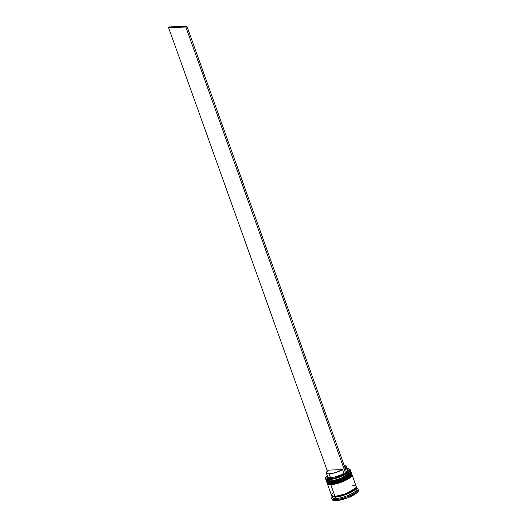 <?xml version="1.0" encoding="UTF-8"?>
<svg xmlns="http://www.w3.org/2000/svg" width="527" height="527" viewBox="0 0 527 527"><rect width="100%" height="100%" fill="white"/><g stroke="black" fill="none" stroke-linecap="round" stroke-linejoin="round"><path stroke-width="0.79" d="M350.435 472.021L349.467 473.668L346.825 475.664L340.673 478.628L331.74 481.026L327.089 480.716A12.622 3.287 160.3 0 0 329.948 481.177L327.353 480.855A12.622 3.287 -19.7 0 0 329.948 481.177A0.494 0.369 88.2 0 0 329.777 481.83A0.494 0.369 -91.8 0 1 329.948 481.177L329.454 480.94A13.116 3.419 160.3 0 1 326.766 480.604A13.116 3.419 160.3 0 1 326.029 479.129M326.345 480.868A13.116 3.419 -19.7 0 0 326.371 480.94A13.116 3.419 -19.7 0 0 329.83 481.981A0.494 0.369 88.2 0 0 330.324 482.225A0.494 0.369 -91.8 0 1 329.83 481.981L326.318 480.795L329.777 481.83A13.116 3.419 160.3 0 1 326.318 480.795L326.239 480.268M326.371 480.94C327.484 482.106 328.749 482.548 330.179 482.264C337.247 482.047 352.115 476.092 351.061 472.1L349.072 475.084L341.918 478.951L329.83 481.981A13.116 3.419 -19.7 0 0 343.914 478.081A13.116 3.419 -19.7 0 0 351.061 472.1A13.116 3.419 -19.7 0 0 351.035 472.027M330.324 482.225L336.391 481.191L343.294 478.733L347.201 476.704L350.547 473.832L347.201 476.704L341.048 479.669L334.164 481.724L330.324 482.225L340.666 479.814L350.738 473.43M350.738 471.494L351.008 471.948A13.116 3.419 160.3 0 1 343.861 477.93A13.116 3.419 160.3 0 1 329.777 481.83L341.865 478.799L349.019 474.932L351.061 472.1M325.515 478.556A13.116 3.419 160.3 0 1 325.719 477.429A13.116 3.419 -19.7 0 0 325.666 477.528A13.116 3.419 -19.7 0 0 328.98 479.596A13.116 3.419 160.3 0 1 325.515 478.556L325.996 479.899A13.116 3.419 -19.7 0 0 329.454 480.94L329.948 481.177A12.622 3.287 160.3 0 0 342.372 477.936A12.622 3.287 160.3 0 0 350.363 472.383L340.297 478.773L329.948 481.177A12.622 3.287 -19.7 0 0 341.983 478.101A12.622 3.287 -19.7 0 0 350.244 472.66L350.541 472.087A13.116 3.419 160.3 0 1 341.957 477.739A13.116 3.419 160.3 0 1 329.454 480.94L329.032 479.379A12.951 3.373 160.3 0 1 325.765 477.337A12.951 3.373 160.3 0 1 327.267 475.664M351.239 474.26L350.271 475.907L347.629 477.897L341.476 480.861L332.537 483.266L327.893 482.956A12.622 3.287 160.3 0 0 330.752 483.417L328.156 483.088A12.622 3.287 -19.7 0 0 330.752 483.417A0.494 0.369 88.2 0 0 330.581 484.069A0.494 0.369 -91.8 0 1 330.752 483.417L330.258 483.173A13.116 3.419 160.3 0 1 327.563 482.837A13.116 3.419 160.3 0 1 326.747 481.731M327.148 483.101A13.116 3.419 -19.7 0 0 327.168 483.173A13.116 3.419 -19.7 0 0 330.633 484.214A0.494 0.369 88.2 0 0 331.127 484.458A0.494 0.369 -91.8 0 1 330.633 484.214L327.168 483.173L330.581 484.069A13.116 3.419 160.3 0 1 327.115 483.028L327.036 482.501M327.168 483.173C328.281 484.346 329.553 484.787 330.982 484.504C338.051 484.28 352.912 478.325 351.865 474.333L349.869 477.317L342.721 481.184L330.633 484.214A13.116 3.419 -19.7 0 0 344.711 480.314A13.116 3.419 -19.7 0 0 351.865 474.333A13.116 3.419 -19.7 0 0 351.832 474.26M331.127 484.458L337.188 483.424L344.098 480.973L348.004 478.938L351.351 476.065L348.004 478.938L344.098 480.973L337.188 483.424L331.127 484.458L341.47 482.047L351.535 475.664M351.535 473.727L351.812 474.188A13.116 3.419 160.3 0 1 344.658 480.169A13.116 3.419 160.3 0 1 330.581 484.069L342.669 481.039L349.816 477.166L351.865 474.333M326.529 481.388L326.799 482.133A13.116 3.419 -19.7 0 0 330.258 483.173L330.752 483.417A12.622 3.287 160.3 0 0 343.176 480.169A12.622 3.287 160.3 0 0 351.166 474.623L341.094 481.006L330.752 483.417A12.622 3.287 -19.7 0 0 342.781 480.334A12.622 3.287 -19.7 0 0 351.048 474.899L351.344 474.326A13.116 3.419 160.3 0 1 342.761 479.972A13.116 3.419 160.3 0 1 330.258 483.173L329.988 482.429A13.116 3.419 160.3 0 1 326.529 481.388A13.116 3.419 160.3 0 1 326.483 481.177M331.786 495.597L332.656 496.684L335.277 496.994L343.94 495.215L352.701 491.296L355.429 489.24L356.43 487.541L356.226 486.908L354.921 489.715L347.919 493.727L335.277 496.994L335.422 496.454L332.827 496.131L335.422 496.454L335.277 496.994L331.779 495.663M335.422 496.454L345.35 494.194L355.712 487.936L345.35 494.194L335.291 496.269M332.135 497.04L331.944 497.409A13.933 3.63 -19.7 0 0 335.462 499.609L335.752 498.522A13.116 3.419 160.3 0 1 332.359 496.618M327.333 483.621L331.49 495.248A13.116 3.419 -19.7 0 0 334.955 496.282L330.791 484.662A13.116 3.419 160.3 0 1 327.333 483.621A13.116 3.419 160.3 0 1 327.28 483.417M331.76 495.993L332.293 497.481A13.116 3.419 -19.7 0 0 335.752 498.522L335.218 497.033A13.116 3.419 160.3 0 1 331.76 495.993A13.116 3.419 160.3 0 1 331.707 495.591L332.583 496.717L335.218 497.033L335.752 498.522A13.116 3.419 -19.7 0 0 349.836 494.622A13.116 3.419 -19.7 0 0 356.983 488.641L356.45 487.152A13.116 3.419 160.3 0 1 349.302 493.134A13.116 3.419 160.3 0 1 335.218 497.033L341.522 495.96L350.857 492.37L355.494 489.227L356.502 487.515L356.232 486.81A13.116 3.419 160.3 0 1 356.45 487.152M331.786 498.502L332.162 499.543A13.933 3.63 -19.7 0 0 335.837 500.65L335.462 499.609A13.933 3.63 160.3 0 1 331.786 498.502A13.933 3.63 160.3 0 1 332.142 497.073M327.353 475.591L325.567 478.101L325.824 478.687L327.59 479.333L332.794 478.905L339.559 476.942L345.778 474.063L344.698 474.096L343.887 473.365L342.55 469.643A10.494 2.734 160.3 0 1 329.098 473.885L330.436 477.614A10.494 2.734 -19.7 0 0 343.887 473.365A10.494 2.734 160.3 0 1 330.436 477.614L330.146 478.694A11.311 2.945 -19.7 0 0 344.698 474.096L343.887 473.365L342.55 469.643L335.686 472.574L329.098 473.885A10.494 2.734 160.3 0 1 326.332 473.055A10.494 2.734 160.3 0 1 328.756 470.077L342.55 469.643L328.756 470.077L326.878 471.619L326.292 472.871L327.069 473.668L329.098 473.885L330.436 477.614A10.494 2.734 160.3 0 1 327.781 475.953L327.287 476.909A11.311 2.945 -19.7 0 0 330.146 478.694L327.346 478.101L327.26 476.968M350.211 469.715L350.692 471.059A13.116 3.419 -19.7 0 1 343.538 477.04A13.116 3.419 -19.7 0 1 329.454 480.94L328.98 479.596A13.116 3.419 -19.7 0 0 344.546 474.972A13.116 3.419 -19.7 0 0 349.441 469.01A13.116 3.419 -19.7 0 0 349.342 468.971A13.116 3.419 160.3 0 1 350.211 469.715A13.116 3.419 160.3 0 1 343.057 475.697A13.116 3.419 160.3 0 1 328.98 479.596L329.032 479.379A12.951 3.373 160.3 0 0 345.778 474.063L344.698 474.096L335.297 477.851L330.146 478.694L330.436 477.614A10.494 2.734 -19.7 0 1 327.662 476.777L326.332 473.055M346.891 473.378L349.276 471.448L350.053 469.873L349.111 468.872L346.582 468.595M347.668 469.517L348.505 470.38L348.36 471.006L346.779 472.719A11.311 2.945 -19.7 0 0 347.794 469.57L346.806 469.142A10.494 2.734 160.3 0 1 346.391 471.625A10.494 2.734 -19.7 0 0 347.418 469.709L346.087 465.98A10.494 2.734 160.3 0 1 345.053 467.897M358.235 489.866L358.162 491.381L356.133 493.43L347.675 497.831L337.814 500.479L334.223 500.597L332.326 499.833M335.837 500.65A13.933 3.63 -19.7 0 0 350.798 496.506A13.933 3.63 -19.7 0 0 358.4 490.15L358.024 489.109A13.933 3.63 160.3 0 1 350.429 495.466A13.933 3.63 160.3 0 1 335.462 499.609L335.837 500.65M356.838 488.233A13.933 3.63 160.3 0 1 358.024 489.109M331.648 495.518L333.433 496.236L336.812 496.124L346.094 493.634L354.058 489.491L355.969 487.567L356.035 486.131L355.356 485.677M354.243 485.42L352.721 485.367M332.445 493.167L331.437 494.879M334.955 496.282A13.116 3.419 -19.7 0 0 349.039 492.389A13.116 3.419 -19.7 0 0 356.186 486.401L352.023 474.781A13.116 3.419 160.3 0 1 344.875 480.762A13.116 3.419 160.3 0 1 330.791 484.662L334.955 496.282M351.871 474.511L351.805 475.94L351.068 476.863L348.327 478.931L339.507 482.87L330.791 484.662L328.156 484.353L327.28 483.259M330.258 483.173A13.116 3.419 -19.7 0 0 344.342 479.274A13.116 3.419 -19.7 0 0 351.489 473.292L351.226 472.548A13.116 3.419 160.3 0 1 344.072 478.529A13.116 3.419 160.3 0 1 329.988 482.429L330.258 483.173M351.068 472.278L351.278 472.917L350.271 474.623L347.524 476.698L338.709 480.637L329.988 482.429L327.359 482.119L326.476 481.019M356.384 488.015A13.116 3.419 160.3 0 1 351.114 493.997A13.116 3.419 160.3 0 1 335.752 498.522L335.462 499.609A13.933 3.63 -19.7 0 0 352.003 494.688A13.933 3.63 -19.7 0 0 357.207 488.358L356.825 488.2M351.272 472.95A13.116 3.419 160.3 0 1 351.344 474.326M350.178 470.486A13.116 3.419 160.3 0 1 350.541 472.087M347.023 468.589A12.951 3.373 160.3 0 1 349.243 468.925A12.951 3.373 160.3 0 1 346.99 473.312M334.698 496.454L334.744 497.02M354.79 490.262L354.75 489.702M344.75 468.16L346.127 466.164L345.35 465.367L344.072 465.15A10.494 2.734 160.3 0 1 346.087 465.98M345.903 474.056L347.016 473.371L186.96 26.35L347.016 473.371L345.903 474.056L185.847 27.035L345.903 474.056M327.366 471.138L168.548 27.575L185.847 27.035L168.548 27.575L327.366 471.138M169.654 26.897L186.96 26.35L185.847 27.035L186.96 26.35L169.654 26.897L168.548 27.575L169.654 26.897M326.766 480.604L327.359 480.855M327.563 482.837L328.156 483.094"/></g></svg>

